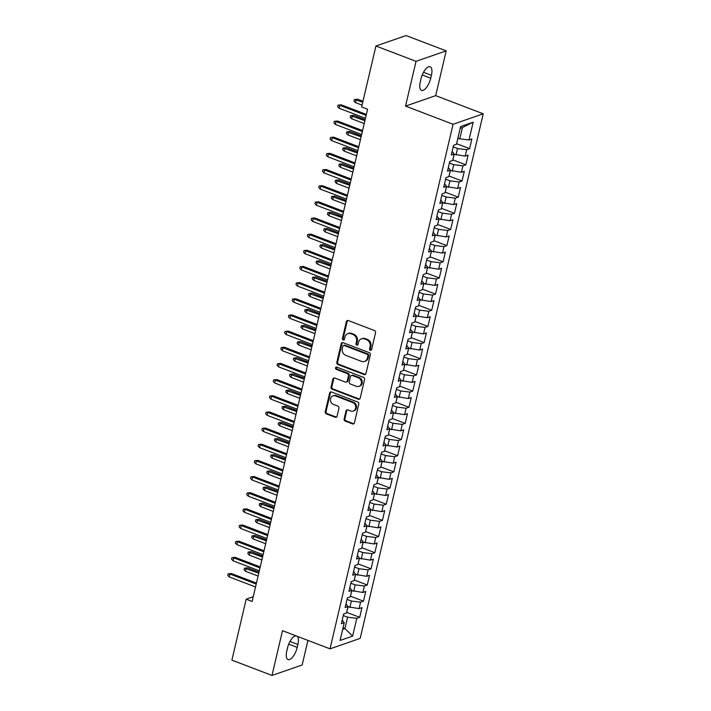 <?xml version="1.0" encoding="UTF-8"?>
<svg xmlns="http://www.w3.org/2000/svg" width="711" height="711" viewBox="0 0 711 711"><rect width="100%" height="100%" fill="white"/><g stroke="black" fill="none" stroke-linecap="round" stroke-linejoin="round"><path stroke-width="1.07" d="M370.324 350.274A1.191 1.031 -109.1 0 0 371.604 349.554L375.55 332.695A1.706 1.475 -109.1 0 0 374.466 330.553L348.23 320.528A1.706 1.475 -109.1 0 0 346.399 321.55L342.444 338.409A1.191 1.031 -109.1 0 0 344.488 339.191L344.995 337.005A5.457 4.728 -109.1 0 1 347.875 333.637A5.457 4.728 -109.1 0 1 350.852 333.717L353.038 334.552A5.457 4.728 -109.1 0 1 356.513 341.404L356.007 343.591A1.191 1.031 -109.1 0 0 358.042 344.373L358.557 342.187A5.457 4.728 -109.1 0 1 361.437 338.818A5.457 4.728 -109.1 0 1 364.414 338.898L366.6 339.734A5.457 4.728 -109.1 0 1 370.075 346.586L369.56 348.772A1.191 1.031 -109.1 0 0 370.324 350.274M361.437 338.818L362.246 338.534A5.457 4.728 -109.1 0 1 365.223 338.614L367.409 339.449A5.457 4.728 -109.1 0 1 370.884 346.31L370.378 348.488A1.191 1.031 -109.1 0 0 371.346 350.043M347.732 320.43A1.706 1.475 -109.1 0 0 347.217 321.274L343.262 338.125A1.191 1.031 -109.1 0 0 344.231 339.68M347.875 333.637L348.692 333.352A5.457 4.728 -109.1 0 1 351.669 333.432L353.856 334.268A5.457 4.728 -109.1 0 1 357.331 341.129L356.815 343.306A1.191 1.031 -109.1 0 0 357.784 344.862M344.124 418.948A1.706 1.475 -109.1 0 0 345.208 421.09L352.576 423.907A1.706 1.475 -109.1 0 0 354.398 422.876L358.788 404.159A1.706 1.475 -109.1 0 0 357.704 402.017L331.468 391.983A1.706 1.475 -109.1 0 0 329.637 393.014L325.247 411.731A1.706 1.475 -109.1 0 0 326.331 413.882L335.228 417.277A1.706 1.475 -109.1 0 0 337.058 416.246L338.934 408.238A1.706 1.475 -109.1 0 0 337.849 406.097L333.441 404.408A4.559 3.955 -109.1 0 1 330.419 400.062A4.559 3.955 -109.1 0 1 332.944 395.858A4.559 3.955 -109.1 0 1 335.432 395.92L352.7 402.524A4.559 3.955 -109.1 0 1 355.722 406.87A4.559 3.955 -109.1 0 1 353.198 411.074A4.559 3.955 -109.1 0 1 350.71 411.011L347.83 409.909A1.706 1.475 -109.1 0 0 346.008 410.94L344.124 418.948L344.942 418.663A1.706 1.475 -109.1 0 0 346.026 420.814L353.385 423.623A1.706 1.475 -109.1 0 0 353.882 423.72M252.129 601.47L367.587 109.21L361.641 106.934L375.932 46.011L416.033 61.333L405.537 106.099L453.058 124.265L330.02 648.85L282.498 630.684L271.993 675.45L231.893 660.128L246.184 599.195L252.129 601.47M364.148 374.573A1.706 1.475 -109.1 0 0 365.969 373.542L370.36 354.825A1.706 1.475 -109.1 0 0 369.276 352.683L343.04 342.649A1.706 1.475 -109.1 0 0 341.209 343.68L336.818 362.397A1.706 1.475 -109.1 0 0 337.903 364.547L364.148 374.573L364.956 374.288A1.706 1.475 -109.1 0 0 365.454 374.386M364.574 379.496L360.184 398.213A1.706 1.475 -109.1 0 1 358.362 399.244L332.117 389.21A1.706 1.475 -109.1 0 1 331.033 387.068L332.908 379.061A1.706 1.475 -109.1 0 1 334.739 378.03L345.386 382.091A1.706 1.475 -109.1 0 0 347.217 381.069L348.461 375.755A1.706 1.475 -109.1 0 0 347.377 373.604L336.294 369.373A1.191 1.031 -109.1 0 1 336.818 367.152L363.49 377.345A1.706 1.475 -109.1 0 1 364.574 379.496M453.058 124.265L483.222 113.804L360.184 638.389L330.02 648.85M456.595 143.684L469.615 148.661L471.891 138.965L468.993 139.969L473.162 122.194L460.612 126.54L456.444 144.324L453.547 145.328L451.272 155.025L454.169 154.02L452.649 160.482L449.761 161.486L447.486 171.182L450.374 170.178L448.863 176.639L445.966 177.643L443.691 187.34L446.588 186.335L445.068 192.805L442.18 193.81L439.905 203.506L442.793 202.502L441.282 208.963L438.385 209.967L436.11 219.663L439.007 218.659L437.487 225.129L434.599 226.134L432.324 235.83L435.212 234.826L433.701 241.287L430.804 242.291L428.529 251.987L431.426 250.983L429.906 257.444L427.018 258.449L424.743 268.145L427.631 267.14L426.12 273.611L423.223 274.615L420.948 284.311L423.845 283.307L422.325 289.768L419.437 290.772L417.161 300.469L420.05 299.464L418.539 305.934L415.642 306.93L413.367 316.635L416.264 315.631L414.744 322.092L411.856 323.096L409.58 332.792L412.469 331.788L410.958 338.249L408.061 339.254L405.785 348.95L408.683 347.946L407.163 354.416L404.275 355.42L401.999 365.116L404.888 364.112L403.377 370.573L400.48 371.577L398.204 381.274L401.102 380.269L399.582 386.74L396.694 387.735L394.418 397.431L397.307 396.436L395.796 402.897L392.899 403.901L390.623 413.598L393.521 412.593L392.001 419.055L389.113 420.059L386.837 429.755L389.726 428.751L388.215 435.221L385.318 436.225L383.042 445.921L385.94 444.917L384.42 451.378L381.531 452.383L379.256 462.079L382.145 461.075L380.634 467.536L377.737 468.54L375.461 478.236L378.359 477.232L376.839 483.702L373.95 484.706L371.675 494.403L374.564 493.398L373.053 499.86L370.155 500.864L367.88 510.56L370.778 509.556L369.258 516.026L366.369 517.03L364.094 526.727L366.983 525.722L365.472 532.183L362.574 533.188L360.299 542.884L363.197 541.88L361.677 548.341L358.788 549.345L356.513 559.042L359.402 558.037L357.891 564.507L354.993 565.512L352.718 575.208L355.616 574.204L354.096 580.665L351.207 581.669L348.932 591.365L351.821 590.361L350.31 596.831L347.412 597.827L345.137 607.532L348.035 606.527L346.515 612.989L343.626 613.993L341.351 623.689L344.24 622.685L342.195 620.081M469.615 148.661L466.718 149.666L465.207 156.127L454.107 154.269M452.8 159.842L465.829 164.819L468.096 155.122L465.207 156.127M465.829 164.819L462.932 165.823L461.412 172.293L450.321 170.427M449.014 176.008L462.034 180.985L464.31 171.289L461.412 172.293M462.034 180.985L459.137 181.989L457.626 188.451L446.526 186.584M445.219 192.166L458.248 197.143L460.515 187.446L457.626 188.451M458.248 197.143L455.351 198.147L453.831 204.608L442.74 202.751M441.433 208.332L454.453 213.309L456.729 203.613L453.831 204.608M454.453 213.309L451.556 214.304L450.045 220.774L438.945 218.908M437.638 224.489L450.667 229.466L452.934 219.77L450.045 220.774M450.667 229.466L447.77 230.471L446.25 236.932L435.159 235.074M433.852 240.647L446.872 245.624L449.148 235.928L446.25 236.932M446.872 245.624L443.975 246.628L442.464 253.098L431.364 251.232M430.057 256.813L443.086 261.79L445.353 252.094L442.464 253.098M443.086 261.79L440.189 262.794L438.669 269.256L427.578 267.389M426.271 272.971L439.291 277.948L441.567 268.251L438.669 269.256M439.291 277.948L436.394 278.952L434.883 285.413L423.783 283.556M422.476 289.128L435.505 294.114L437.772 284.409L434.883 285.413M435.505 294.114L432.608 295.109L431.088 301.58L419.997 299.713M418.69 305.295L431.71 310.272L433.986 300.575L431.088 301.58M431.71 310.272L428.813 311.276L427.302 317.737L416.202 315.871M414.895 321.452L427.924 326.429L430.191 316.733L427.302 317.737M427.924 326.429L425.027 327.433L423.507 333.903L412.416 332.037M411.109 337.618L424.129 342.595L426.404 332.899L423.507 333.903M424.129 342.595L421.232 343.6L419.721 350.061L408.621 348.194M407.314 353.776L420.343 358.753L422.61 349.057L419.721 350.061M420.343 358.753L417.446 359.757L415.926 366.218L404.835 364.361M403.528 369.933L416.548 374.91L418.823 365.214L415.926 366.218M416.548 374.91L413.651 375.915L412.14 382.385L401.04 380.518M399.733 386.1L412.762 391.077L415.028 381.38L412.14 382.385M412.762 391.077L409.865 392.081L408.345 398.542L397.253 396.676M395.947 402.257L408.967 407.234L411.242 397.538L408.345 398.542M408.967 407.234L406.07 408.238L404.559 414.7L393.459 412.842M392.152 418.424L405.181 423.401L407.447 413.704L404.559 414.7M405.181 423.401L402.284 424.405L400.764 430.866L389.672 429M388.366 434.581L401.386 439.558L403.661 429.862L400.764 430.866M401.386 439.558L398.489 440.562L396.978 447.023L385.877 445.166M384.571 450.738L397.6 455.715L399.866 446.019L396.978 447.023M397.6 455.715L394.703 456.72L393.183 463.19L382.091 461.323M380.785 466.905L393.805 471.882L396.08 462.186L393.183 463.19M393.805 471.882L390.908 472.886L389.397 479.347L378.296 477.481M376.99 483.062L390.019 488.039L392.285 478.343L389.397 479.347M390.019 488.039L387.122 489.044L385.602 495.505L374.51 493.647M373.204 499.229L386.224 504.206L388.499 494.509L385.602 495.505M386.224 504.206L383.327 505.201L381.816 511.671L370.715 509.805M369.409 515.386L382.438 520.363L384.704 510.667L381.816 511.671M382.438 520.363L379.541 521.367L378.021 527.829L366.929 525.971M365.623 531.544L378.643 536.521L380.918 526.824L378.021 527.829M378.643 536.521L375.746 537.525L374.235 543.995L363.134 542.129M361.828 547.71L374.857 552.687L377.123 542.991L374.235 543.995M374.857 552.687L371.96 553.691L370.44 560.152L359.348 558.286M358.042 563.867L371.062 568.844L373.337 559.148L370.44 560.152M371.062 568.844L368.165 569.849L366.654 576.31L355.553 574.452M354.247 580.025L367.276 585.011L369.542 575.306L366.654 576.31M367.276 585.011L364.379 586.006L362.859 592.476L351.767 590.61M350.461 596.191L363.481 601.168L365.756 591.472L362.859 592.476M363.481 601.168L360.584 602.173L359.073 608.634L347.972 606.767M346.666 612.349L359.695 617.326L361.961 607.629L359.073 608.634M359.695 617.326L356.798 618.33L352.629 636.105L340.071 640.46L344.24 622.685M348.035 606.527L345.981 603.923M343.049 627.777L344.942 628.506L347.599 617.192L343.262 615.539M356.798 618.33L347.599 617.192M352.629 636.105L344.942 628.506L342.693 629.279M351.821 590.361L349.776 587.766M349.874 607.496L351.385 601.035L347.057 599.373M360.584 602.173L351.385 601.035M355.616 574.204L353.563 571.6M353.66 591.339L355.18 584.869L350.843 583.216M364.379 586.006L355.18 584.869M359.402 558.037L357.357 555.442M357.455 575.172L358.966 568.711L354.638 567.049M368.165 569.849L358.966 568.711M363.197 541.88L361.144 539.285M361.241 559.015L362.761 552.545L358.424 550.892M371.96 553.691L362.761 552.545M366.983 525.722L364.939 523.118M365.036 542.848L366.547 536.387L362.219 534.734M375.746 537.525L366.547 536.387M370.778 509.556L368.725 506.961M368.822 526.691L370.342 520.23L366.005 518.568M379.541 521.367L370.342 520.23M374.564 493.398L372.52 490.794M372.617 510.534L374.128 504.063L369.8 502.41M383.327 505.201L374.128 504.063M378.359 477.232L376.306 474.637M376.403 494.367L377.923 487.906L373.586 486.244M387.122 489.044L377.923 487.906M382.145 461.075L380.101 458.479M380.198 478.21L381.709 471.74L377.381 470.087M390.908 472.886L381.709 471.74M385.94 444.917L383.887 442.313M383.984 462.043L385.504 455.582L381.167 453.929M394.703 456.72L385.504 455.582M389.726 428.751L387.682 426.156M387.779 445.886L389.29 439.425L384.962 437.763M398.489 440.562L389.29 439.425M393.521 412.593L391.468 409.989M391.565 429.728L393.085 423.258L388.748 421.605M402.284 424.405L393.085 423.258M397.307 396.436L395.263 393.832M395.36 413.562L396.871 407.101L392.543 405.448M406.07 408.238L396.871 407.101M401.102 380.269L399.049 377.674M399.147 397.405L400.666 390.943L396.329 389.281M409.865 392.081L400.666 390.943M404.888 364.112L402.844 361.508M402.941 381.238L404.452 374.777L400.124 373.124M413.651 375.915L404.452 374.777M408.683 347.946L406.63 345.35M406.728 365.081L408.247 358.62L403.91 356.958M417.446 359.757L408.247 358.62M412.469 331.788L410.425 329.184M410.523 348.923L412.033 342.453L407.705 340.8M421.232 343.6L412.033 342.453M416.264 315.631L414.211 313.027M414.309 332.757L415.828 326.296L411.491 324.643M425.027 327.433L415.828 326.296M420.05 299.464L418.006 296.869M418.104 316.599L419.614 310.138L415.286 308.476M428.813 311.276L419.614 310.138M423.845 283.307L421.792 280.703M421.89 300.442L423.409 293.972L419.072 292.319M432.608 295.109L423.409 293.972M427.631 267.14L425.587 264.545M425.685 284.276L427.195 277.814L422.867 276.152M436.394 278.952L427.195 277.814M431.426 250.983L429.373 248.388M429.471 268.118L430.99 261.648L426.653 259.995M440.189 262.794L430.99 261.648M435.212 234.826L433.168 232.221M433.266 251.952L434.776 245.491L430.448 243.837M443.975 246.628L434.776 245.491M439.007 218.659L436.954 216.064M437.052 235.794L438.571 229.333L434.234 227.671M447.77 230.471L438.571 229.333M442.793 202.502L440.749 199.898M440.847 219.637L442.358 213.167L438.029 211.514M451.556 214.304L442.358 213.167M446.588 186.335L444.535 183.74M444.633 203.47L446.153 197.009L441.815 195.347M455.351 198.147L446.153 197.009M450.374 170.178L448.33 167.583M448.428 187.313L449.939 180.843L445.61 179.19M459.137 181.989L449.939 180.843M454.169 154.02L452.116 151.416M452.214 171.147L453.734 164.685L449.396 163.032M462.932 165.823L453.734 164.685M456.009 154.989L457.52 148.528L453.191 146.866M466.718 149.666L457.52 148.528M253.232 596.751L246.184 599.195M271.993 675.45L302.157 664.989L307.925 640.407M405.537 106.099L435.692 95.638L446.197 50.872L416.033 61.333M446.197 50.872L406.097 35.55L375.932 46.011M435.692 95.638L483.222 113.804M468.993 139.969L459.795 138.832L462.452 127.518L460.204 128.291M459.795 138.832L457.902 138.103M473.162 122.194L462.452 127.518M431.408 75.304A11.109 4.462 110.9 0 0 430.155 66.736A11.109 4.462 110.9 0 0 420.974 78.921L420.29 81.836A11.109 4.462 110.9 0 0 421.534 90.404A11.109 4.462 110.9 0 0 430.724 78.21L431.408 75.304L423.507 72.291M295.892 635.803A11.109 4.462 110.9 0 0 287.466 648.112L286.782 651.018A11.109 4.462 110.9 0 0 288.035 659.586A11.109 4.462 110.9 0 0 297.216 647.401L297.9 644.495A11.109 4.462 110.9 0 0 297.296 636.345M342.542 342.56A1.706 1.475 -109.1 0 0 342.027 343.395L337.636 362.121A1.706 1.475 -109.1 0 0 338.72 364.263L364.956 374.288M367.916 355.793A1.191 1.031 -109.1 0 0 367.152 354.291L344.124 345.484A1.191 1.031 -109.1 0 0 342.844 346.204L342.302 348.506A5.457 4.728 -109.1 0 0 345.777 355.367L361.517 361.384A5.457 4.728 -109.1 0 0 364.494 361.464A5.457 4.728 -109.1 0 0 367.374 358.086L367.916 355.793L368.725 355.509A1.191 1.031 -109.1 0 0 367.969 354.007L367.152 354.291M343.466 345.466L344.284 345.19A1.191 1.031 -109.1 0 1 344.933 345.208L367.969 354.007M364.494 361.464L365.312 361.179A5.457 4.728 -109.1 0 0 368.191 357.811L367.374 358.086M368.725 355.509L368.191 357.811M334.241 377.932A1.706 1.475 -109.1 0 0 333.726 378.776L331.85 386.784A1.706 1.475 -109.1 0 0 332.935 388.926L359.171 398.96A1.706 1.475 -109.1 0 0 359.668 399.049M346.31 382.118L347.128 381.834A1.706 1.475 -109.1 0 0 348.026 380.785L349.27 375.47A1.706 1.475 -109.1 0 0 348.186 373.328L337.112 369.089L336.294 369.373M336.605 367.098A1.191 1.031 -109.1 0 0 337.112 369.089M356.424 386.313A4.559 3.955 -109.1 0 0 358.913 386.375A4.559 3.955 -109.1 0 0 361.437 382.171A4.559 3.955 -109.1 0 0 358.415 377.825L352.327 375.506A1.706 1.475 -109.1 0 0 350.496 376.528L349.252 381.843A1.706 1.475 -109.1 0 0 350.336 383.993L356.424 386.313M358.913 386.375L359.73 386.1A4.559 3.955 -109.1 0 0 362.255 381.896A4.559 3.955 -109.1 0 0 359.233 377.55L358.415 377.825M351.403 375.479L352.212 375.195A1.706 1.475 -109.1 0 1 353.145 375.221L359.233 377.55M347.332 409.812A1.706 1.475 -109.1 0 0 346.817 410.656L344.942 418.663M353.198 411.074L354.016 410.789A4.559 3.955 -109.1 0 0 356.54 406.585A4.559 3.955 -109.1 0 0 353.518 402.239L352.7 402.524M332.944 395.858L333.752 395.574A4.559 3.955 -109.1 0 1 336.241 395.636L353.518 402.239M330.971 391.894A1.706 1.475 -109.1 0 0 330.455 392.73L326.065 411.456A1.706 1.475 -109.1 0 0 327.149 413.598L336.036 416.993A1.706 1.475 -109.1 0 0 336.534 417.09M456.791 142.849L458 138.147M355.464 102.615L354.007 101.113L354.389 99.496L357.606 99.193L356.14 99.7L355.464 102.615L362.068 105.139M354.389 99.496L362.752 102.224M357.606 99.193L362.983 101.246M366.361 114.427L341.307 104.846L339.84 105.352L366.129 115.404M339.156 108.268L337.707 106.766L338.08 105.148L339.84 105.352L339.156 108.268L365.445 118.31M338.08 105.148L341.307 104.846M452.996 159.015L454.213 154.305M351.669 118.773L350.221 117.271L350.594 115.662L353.82 115.351L352.354 115.866L351.669 118.773L364.219 123.572M350.594 115.662L364.903 120.657M353.82 115.351L365.134 119.679M449.21 175.173L450.419 170.462M347.883 134.93L346.426 133.437L346.808 131.819L350.025 131.517L348.559 132.024L347.883 134.93L360.424 139.729M346.808 131.819L361.108 136.823M350.025 131.517L361.339 135.837M362.574 130.584L337.521 121.012L336.045 121.519L362.343 131.562M335.37 124.425L333.912 122.932L334.294 121.314L336.045 121.519L335.37 124.425L361.659 134.477M334.294 121.314L337.521 121.012M358.779 146.742L333.726 137.17L332.259 137.676L358.548 147.728M331.575 140.582L330.126 139.089L330.499 137.472L332.259 137.676L331.575 140.582L357.864 150.634M330.499 137.472L333.726 137.17M445.415 191.339L446.632 186.629M344.088 151.096L342.64 149.594L343.013 147.977L346.239 147.675L344.773 148.181L344.088 151.096L356.638 155.887M343.013 147.977L357.322 152.981M346.239 147.675L357.553 152.003M441.629 207.496L442.837 202.786M340.302 167.254L338.845 165.761L339.227 164.143L342.444 163.841L340.978 164.348L340.302 167.254L352.843 172.053M339.227 164.143L353.527 169.138M342.444 163.841L353.758 168.16M354.993 162.908L329.94 153.327L328.464 153.843L354.762 163.886M327.789 156.749L326.331 155.247L326.713 153.638L328.464 153.843L327.789 156.749L354.078 166.801M326.713 153.638L329.94 153.327M351.198 179.065L326.145 169.494L324.678 170L350.967 180.052M323.994 172.906L322.545 171.413L322.918 169.796L324.678 170L323.994 172.906L350.283 182.958M322.918 169.796L326.145 169.494M437.834 223.654L439.051 218.952M336.507 183.42L335.059 181.918L335.432 180.301L338.658 179.999L337.192 180.505L336.507 183.42L349.057 188.211M335.432 180.301L349.741 185.304M338.658 179.999L349.972 184.318M347.412 195.232L322.359 185.651L320.883 186.158L347.181 196.209M320.208 189.073L318.75 187.571L319.132 185.953L320.883 186.158L320.208 189.073L346.497 199.116M319.132 185.953L322.359 185.651M434.048 239.82L435.256 235.11M332.721 199.578L331.264 198.076L331.646 196.467L334.863 196.156L333.397 196.671L332.721 199.578L345.262 204.368M331.646 196.467L345.946 201.462M334.863 196.156L346.177 200.484M343.617 211.389L318.564 201.808L317.097 202.324L343.386 212.367M316.413 205.23L314.964 203.737L315.337 202.12L317.097 202.324L316.413 205.23L342.702 215.282M315.337 202.12L318.564 201.808M430.253 255.978L431.47 251.267M328.926 215.735L327.478 214.242L327.851 212.625L331.077 212.322L329.611 212.829L328.926 215.735L341.476 220.534M327.851 212.625L342.16 217.628M331.077 212.322L342.391 216.642M339.831 227.547L314.777 217.975L313.302 218.481L339.6 228.533M312.627 221.388L311.169 219.895L311.551 218.277L313.302 218.481L312.627 221.388L338.916 231.439M311.551 218.277L314.777 217.975M426.467 272.135L427.675 267.434M325.14 231.902L323.683 230.4L324.065 228.782L327.282 228.48L325.816 228.986L325.14 231.902L337.681 236.692M324.065 228.782L338.365 233.786M327.282 228.48L338.596 232.808M336.036 243.713L310.983 234.132L309.516 234.648L335.805 244.691M308.832 237.554L307.383 236.052L307.756 234.434L309.516 234.648L308.832 237.554L335.121 247.597M307.756 234.434L310.983 234.132M422.672 288.302L423.889 283.591M321.345 248.059L319.897 246.566L320.27 244.948L323.496 244.646L322.03 245.153L321.345 248.059L333.894 252.858M320.27 244.948L334.579 249.943M323.496 244.646L334.81 248.966M332.25 259.87L307.196 250.299L305.721 250.805L332.019 260.857M305.046 253.711L303.588 252.218L303.97 250.601L305.721 250.805L305.046 253.711L331.335 263.763M303.97 250.601L307.196 250.299M418.886 304.459L420.094 299.749M317.559 264.216L316.102 262.723L316.484 261.106L319.701 260.804L318.235 261.31L317.559 264.216L330.1 269.016M316.484 261.106L330.784 266.11M319.701 260.804L331.015 265.123M328.455 276.028L303.401 266.456L301.935 266.963L328.224 277.014M301.251 269.878L299.802 268.376L300.175 266.758L301.935 266.963L301.251 269.878L327.54 279.921M300.175 266.758L303.401 266.456M415.091 320.625L416.308 315.915M313.764 280.383L312.316 278.881L312.689 277.272L315.915 276.961L314.449 277.477L313.764 280.383L326.313 285.173M312.689 277.272L326.998 282.267M315.915 276.961L327.229 281.289M324.669 292.194L299.615 282.614L298.14 283.129L324.438 293.172M297.465 286.035L296.007 284.533L296.389 282.925L298.14 283.129L297.465 286.035L323.754 296.087M296.389 282.925L299.615 282.614M411.305 336.783L412.513 332.073M309.978 296.54L308.521 295.047L308.903 293.43L312.12 293.128L310.654 293.634L309.978 296.54L322.518 301.34M308.903 293.43L323.203 298.433M312.12 293.128L323.434 297.447M320.874 308.352L295.82 298.78L294.354 299.287L320.643 309.338M293.67 302.193L292.221 300.7L292.594 299.082L294.354 299.287L293.67 302.193L319.968 312.245M292.594 299.082L295.82 298.78M407.51 352.94L408.727 348.239M306.183 312.707L304.735 311.205L305.108 309.587L308.334 309.285L306.868 309.792L306.183 312.707L318.732 317.497M305.108 309.587L319.417 314.591M308.334 309.285L319.648 313.604M317.088 324.518L292.034 314.937L290.559 315.444L316.857 325.496M289.884 318.359L288.426 316.857L288.808 315.24L290.559 315.444L289.884 318.359L316.173 328.402M288.808 315.24L292.034 314.937M403.724 369.107L404.932 364.396M302.397 328.864L300.94 327.371L301.322 325.754L304.539 325.442L303.073 325.958L302.397 328.864L314.937 333.663M301.322 325.754L315.622 330.748M304.539 325.442L315.853 329.771M313.293 340.676L288.239 331.104L286.773 331.61L313.062 341.653M286.089 334.517L284.64 333.024L285.013 331.406L286.773 331.61L286.089 334.517L312.387 344.568M285.013 331.406L288.239 331.104M399.929 385.264L401.146 380.554M298.602 345.022L297.154 343.529L297.527 341.911L300.753 341.609L299.287 342.115L298.602 345.022L311.151 349.821M297.527 341.911L311.836 346.915M300.753 341.609L312.067 345.928M309.507 356.833L284.453 347.261L282.978 347.768L309.276 357.82M282.303 350.683L280.845 349.181L281.227 347.563L282.978 347.768L282.303 350.683L308.592 360.726M281.227 347.563L284.453 347.261M396.143 401.431L397.351 396.72M294.816 361.188L293.359 359.686L293.741 358.077L296.958 357.766L295.492 358.282L294.816 361.188L307.356 365.978M293.741 358.077L308.041 363.072M296.958 357.766L308.272 362.095M305.712 372.999L280.658 363.419L279.192 363.934L305.481 373.977M278.508 366.84L277.059 365.338L277.432 363.73L279.192 363.934L278.508 366.84L304.806 376.892M277.432 363.73L280.658 363.419M392.348 417.588L393.565 412.878M291.021 377.345L289.573 375.852L289.946 374.235L293.172 373.933L291.706 374.439L291.021 377.345L303.57 382.145M289.946 374.235L304.255 379.23M293.172 373.933L304.486 378.252M301.926 389.157L276.872 379.585L275.397 380.092L301.695 390.143M274.722 382.998L273.264 381.505L273.646 379.887L275.397 380.092L274.722 382.998L301.011 393.05M273.646 379.887L276.872 379.585M388.562 433.746L389.77 429.044M287.235 393.512L285.778 392.01L286.16 390.392L289.377 390.09L287.911 390.597L287.235 393.512L299.775 398.302M286.16 390.392L300.46 395.396M289.377 390.09L300.691 394.409M298.131 405.323L273.077 395.743L271.611 396.249L297.9 406.301M270.927 399.164L269.478 397.662L269.851 396.045L271.611 396.249L270.927 399.164L297.225 409.207M269.851 396.045L273.077 395.743M384.767 449.912L385.984 445.202M283.44 409.669L281.991 408.176L282.365 406.559L285.591 406.248L284.124 406.763L283.44 409.669L295.989 414.469M282.365 406.559L296.674 411.553M285.591 406.248L296.905 410.576M294.345 421.481L269.291 411.909L267.816 412.416L294.114 422.458M267.14 415.322L265.683 413.829L266.065 412.211L267.816 412.416L267.14 415.322L293.43 425.374M266.065 412.211L269.291 411.909M380.98 466.069L382.189 461.359M279.654 425.827L278.197 424.334L278.579 422.716L281.796 422.414L280.33 422.921L279.654 425.827L292.194 430.626M278.579 422.716L292.879 427.72M281.796 422.414L293.11 426.733M290.55 437.638L265.496 428.066L264.03 428.573L290.319 438.625M263.346 431.479L261.897 429.986L262.27 428.369L264.03 428.573L263.346 431.479L289.644 441.531M262.27 428.369L265.496 428.066M377.185 482.236L378.403 477.525M275.859 441.993L274.41 440.491L274.784 438.874L278.01 438.571L276.543 439.078L275.859 441.993L288.408 446.784M274.784 438.874L289.093 443.877M278.01 438.571L289.324 442.9M286.764 453.805L261.71 444.224L260.235 444.739L286.533 454.782M259.559 447.646L258.102 446.144L258.484 444.535L260.235 444.739L259.559 447.646L285.849 457.697M258.484 444.535L261.71 444.224M373.399 498.393L374.608 493.683M272.073 458.151L270.615 456.658L270.998 455.04L274.215 454.738L272.748 455.244L272.073 458.151L284.613 462.95M270.998 455.04L285.298 460.035M274.215 454.738L285.529 459.057M282.969 469.962L257.915 460.39L256.449 460.897L282.738 470.949M255.764 463.803L254.316 462.31L254.689 460.692L256.449 460.897L255.764 463.803L282.063 473.855M254.689 460.692L257.915 460.39M369.604 514.551L370.822 509.849M268.278 474.317L266.829 472.815L267.203 471.197L270.429 470.895L268.962 471.402L268.278 474.317L280.827 479.107M267.203 471.197L281.512 476.201M270.429 470.895L281.743 475.215M279.183 486.128L254.129 476.548L252.654 477.054L278.952 487.106M251.978 479.969L250.521 478.467L250.903 476.85L252.654 477.054L251.978 479.969L278.268 490.012M250.903 476.85L254.129 476.548M365.818 530.717L367.027 526.007M264.492 490.474L263.034 488.972L263.417 487.364L266.634 487.053L265.167 487.568L264.492 490.474L277.032 495.274M263.417 487.364L277.717 492.359M266.634 487.053L277.948 491.381M275.388 502.286L250.334 492.705L248.868 493.221L275.157 503.264M248.183 496.127L246.735 494.634L247.108 493.016L248.868 493.221L248.183 496.127L274.482 506.179M247.108 493.016L250.334 492.705M362.023 546.875L363.241 542.164M260.697 506.632L259.248 505.139L259.622 503.521L262.848 503.219L261.381 503.726L260.697 506.632L273.246 511.431M259.622 503.521L273.931 508.525M262.848 503.219L274.162 507.538M271.602 518.443L246.548 508.872L245.073 509.378L271.371 519.43M244.397 512.284L242.94 510.791L243.322 509.174L245.073 509.378L244.397 512.284L270.687 522.336M243.322 509.174L246.548 508.872M358.237 563.032L359.446 558.331M256.911 522.798L255.453 521.296L255.836 519.679L259.053 519.377L257.586 519.883L256.911 522.798L269.451 527.589M255.836 519.679L270.136 524.682M259.053 519.377L270.367 523.705M267.807 534.61L242.753 525.029L241.287 525.545L267.576 535.587M240.602 528.451L239.154 526.949L239.527 525.34L241.287 525.545L240.602 528.451L266.901 538.494M239.527 525.34L242.753 525.029M354.442 579.198L355.66 574.488M253.116 538.956L251.667 537.463L252.041 535.845L255.267 535.543L253.8 536.05L253.116 538.956L265.665 543.755M252.041 535.845L266.349 540.84M255.267 535.543L266.581 539.862M264.021 550.767L238.967 541.195L237.492 541.702L263.79 551.754M236.816 544.608L235.359 543.115L235.741 541.498L237.492 541.702L236.816 544.608L263.106 554.66M235.741 541.498L238.967 541.195M350.656 595.356L351.865 590.645M249.33 555.113L247.872 553.62L248.255 552.003L251.472 551.7L250.005 552.207L249.33 555.113L261.87 559.913M248.255 552.003L262.555 557.006M251.472 551.7L262.786 556.02M260.226 566.925L235.172 557.353L233.706 557.859L259.995 567.911M233.021 560.775L231.573 559.273L231.946 557.655L233.706 557.859L233.021 560.775L259.319 570.817M231.946 557.655L235.172 557.353M346.861 611.522L348.079 606.812M245.535 571.28L244.086 569.778L244.46 568.169L247.686 567.858L246.219 568.373L245.535 571.28L258.084 576.07M244.46 568.169L258.768 573.164M247.686 567.858L259 572.186M256.44 583.091L231.386 573.51L229.911 574.026L256.209 584.069M229.235 576.932L227.778 575.439L228.16 573.821L229.911 574.026L229.235 576.932L255.525 586.984M228.16 573.821L231.386 573.51M370.884 346.31L370.075 346.586M367.409 339.449L366.6 339.734M365.223 338.614L364.414 338.898M356.815 343.306L356.007 343.591M357.331 341.129L356.513 341.404M353.856 334.268L353.038 334.552M351.669 333.432L350.852 333.717M343.262 338.125L342.444 338.409M347.217 321.274L346.399 321.55M370.378 348.488L369.56 348.772M338.72 364.263L337.903 364.547M337.636 362.121L336.818 362.397M342.027 343.395L341.209 343.68M344.933 345.208L344.124 345.484M359.171 398.96L358.362 399.244M332.935 388.926L332.117 389.21M331.85 386.784L331.033 387.068M333.726 378.776L332.908 379.061M348.026 380.785L347.217 381.069M349.27 375.47L348.461 375.755M348.186 373.328L347.377 373.604M353.145 375.221L352.327 375.506M346.817 410.656L346.008 410.94M336.241 395.636L335.432 395.92M336.036 416.993L335.228 417.277M327.149 413.598L326.331 413.882M326.065 411.456L325.247 411.731M330.455 392.73L329.637 393.014M353.385 423.623L352.576 423.907M346.026 420.814L345.208 421.09M422.236 74.975L430.724 78.21M288.737 644.157L297.216 647.401M290.008 641.473L297.9 644.495"/></g></svg>
